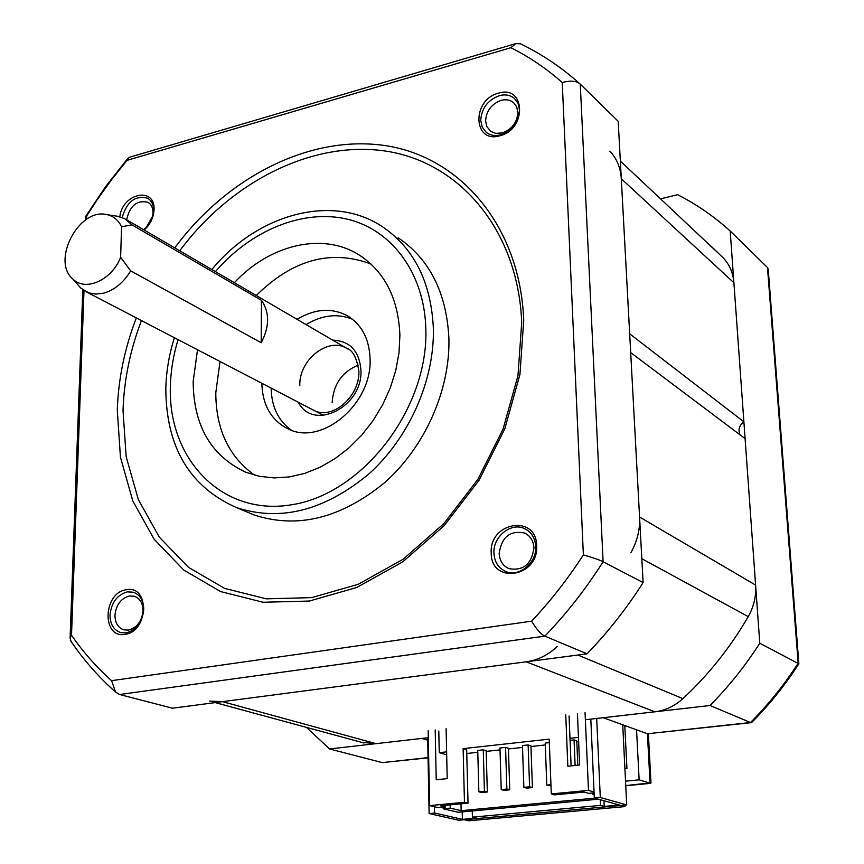 <?xml version="1.0" encoding="UTF-8"?>
<svg xmlns="http://www.w3.org/2000/svg" width="864" height="864" viewBox="0 0 864 864"><rect width="100%" height="100%" fill="white"/><g stroke="black" fill="none" stroke-linecap="round" stroke-linejoin="round"><path stroke-width="1.3" d="M209.628 701.093L222.469 701.654L376.002 743.656L361.476 742.306M376.002 743.656L428.274 737.683M585.382 719.744L654.815 711.806C665.269 710.521 674.622 706.136 682.884 698.641C708.502 674.881 730.285 647.546 748.224 616.626C753.851 606.679 756.302 596.171 755.611 585.09L745.092 438.631L630.688 352.598L639.565 517.007L755.611 585.09M740.092 434.873C737.899 429.851 739.174 425.498 743.882 421.826L733.903 282.766C733.082 272.765 729.443 264.384 722.995 257.623L711.094 246.229M743.882 421.826L629.672 333.806L621.302 178.772C620.59 167.659 616.766 158.458 609.833 151.157M630.839 552.733C637.222 541.404 640.138 529.492 639.565 517.007M222.469 701.654L526.198 661.813C537.7 660.193 548.057 655.096 557.291 646.499M622.728 724.799L626.702 804.924L458.762 820.249L429.127 813.553L427.658 737.759M462.218 811.901L462.402 819.364L434.592 813.035L434.462 806.749M434.592 813.035L429.127 813.553M596.689 718.448L600.296 797.494L594.335 798.055L619.315 805.021L604.195 806.404L600.512 805.399L472.414 817.15L472.252 810.961M590.803 719.118L594.335 798.055M462.402 819.364L476.431 818.078L472.414 817.15M600.512 805.399L600.253 799.708M626.702 804.924L600.296 797.494M603.936 800.734L604.195 806.404M446.623 751.864L439.258 752.674L446.677 754.758M445.457 805.302L445.489 806.987L440.381 805.788L468.029 803.142L466.668 749.66L463.126 748.634L549.202 739.141L551.297 793.94L588.481 790.376L585.058 712.584M571.115 765.904L569.981 738.31L578.448 737.381M578.621 741.334L576.806 741.528M545.292 744.962L530.96 746.518M522.515 747.436L508.432 748.969M500.018 749.887L486.184 751.388M477.781 752.306L466.776 753.505M550.984 785.743L546.793 785.106L545.216 743.072L549.331 742.619M528.12 744.941L530.928 745.816L532.408 787.568L529.578 786.802L523.876 787.363L522.45 745.556L528.12 744.941L529.578 786.802M505.559 747.403L508.41 748.267L509.738 789.793L506.866 789.026L501.228 789.588L499.964 748.019L505.559 747.403L506.866 789.026M483.268 749.844L486.162 750.697L487.328 791.986L484.423 791.24L478.85 791.78L477.738 750.449L483.268 749.844L484.423 791.24M570.056 740.351L574.052 739.919L576.774 740.815L577.811 765.212M438.793 731.052L439.258 752.674M443.146 807.214L443.178 808.78L458.201 812.279L598.385 799.189M428.144 730.793L429.602 805.615L438.394 807.667L445.489 806.987M460.976 803.812L461.149 810.67L450.263 808.11L443.178 808.78M450.263 808.11L450.187 804.848M461.149 810.67L594.67 798.152M594.194 794.912L593.039 794.588L594.184 794.48M446.105 728.708L447.217 778.626L436.223 779.749L435.197 729.972M592.963 792.958L593.039 794.588M577.433 713.47L579.636 765.029L567.842 766.238L565.747 714.82M551.297 793.94L554.677 794.858L584.053 792.05L588.697 793.368L594.108 792.85M594.065 791.975L588.481 790.376M569.052 715.986L569.981 738.31M463.126 748.634L464.454 802.278L429.602 805.615M468.029 803.142L464.454 802.278M550.94 784.696L546.793 785.106M532.408 787.568L526.716 788.13L523.876 787.363M509.738 789.793L504.112 790.344L501.228 789.588M487.328 791.986L481.777 792.536L478.85 791.78M574.052 739.919L575.132 765.493M468.72 820.8L624.985 806.598L620.87 805.453L464.13 819.752L468.72 820.8M624.91 805.086L624.985 806.598M119.599 694.505L544.882 636.131C566.557 613.57 585.954 588.784 603.104 561.762L580.262 84.143L618.203 121.306L643.108 582.563C626.627 608.472 607.932 632.232 587.023 653.832L172.476 708.21L119.599 694.505L115.538 692.042L111.586 680.67L531.608 621.184C550.692 600.89 567.94 578.794 583.373 554.904L562.248 82.49C546.372 68.515 529.254 56.916 510.905 47.704L127.073 160.337L111.748 179.442L97.427 199.379L86.713 215.881L86.584 219.305M352.577 319.302C337.608 313.189 322.11 314.95 306.094 324.605M271.145 388.109C271.544 406.804 278.327 420.844 291.481 430.25M261.857 383.281C262.483 405.162 271.231 420.368 288.101 428.9C321.602 446.364 372.244 403.888 370.084 358.96C369.317 338.828 361.66 324.378 347.101 315.598C331.344 307.541 314.658 308.772 297.054 319.324M370.937 263.974C330.858 249.113 292.637 259.621 256.273 295.499M220.007 361.476L215.795 392.839C215.914 429.322 228.863 456.764 254.642 475.178M197.521 349.78L193.158 381.607C193.568 425.779 211.097 455.987 245.743 472.219L259.502 476.312L274.126 477.911L289.31 476.939L304.711 473.386L320.004 467.294L334.822 458.784L348.808 448.027L361.638 435.251L373 420.746L382.622 404.86L390.269 387.958L395.777 370.451L399.006 352.739L399.902 335.232C398.347 298.372 384.696 271.577 358.949 254.848C322.499 231.779 269.341 244.771 234.371 282.712M174.398 337.727C169.085 354.629 166.223 371.563 165.812 388.53C166.082 447.055 189.572 486.713 236.261 507.503C280.12 521.899 324.227 510.797 368.582 474.196C409.007 438.059 434.506 380.581 433.372 328.579C431.179 282.323 414.212 248.378 382.46 226.746C332.24 193.082 257.213 214.132 211.842 269.546M398.174 237.773C429.721 259.265 446.634 292.874 448.913 338.602C450.155 389.988 425.034 446.688 385.042 482.285C341.161 518.346 297.432 529.211 253.865 514.879L246.499 511.79M179.744 250.787C231.174 181.408 312.908 139.828 386.618 151.232C460.08 162.605 518.206 230.612 521.705 322.553L517.968 375.678L503.096 429.03L477.878 479.369L443.826 523.649L403.056 559.278L358.117 584.323L311.688 597.618L266.414 598.849L224.672 588.416L188.46 567.346L159.322 537.138L138.337 499.576L126.155 456.667L123.023 410.432C124.016 380.095 130.151 350.136 141.448 320.576M136.328 317.909C124.675 348.203 118.325 378.907 117.288 410.022L120.431 457.132L132.775 500.882L154.094 539.19L183.74 570.035L220.612 591.57L263.142 602.262L309.312 601.052L356.692 587.52L402.57 561.978L444.204 525.604L478.991 480.373L504.749 428.954L519.934 374.468L523.735 320.22C520.128 226.26 460.588 156.978 385.582 145.649C310.316 134.276 227.048 176.99 174.755 247.882M111.586 680.67C96.487 667.17 83.128 652.007 71.507 635.202L84.002 290.585M125.053 634.327C148.77 631.681 149.872 584.593 126.295 589.756C103 592.553 101.498 638.906 125.053 634.327M144.18 230.018L147.69 226.433L151.103 221.162L153.295 215.341L154.062 209.909C155.444 186.116 122.386 193.028 119.837 216.745M498.431 93.193C471.582 99.706 472.824 144.007 499.867 135.767C527.234 129.352 525.452 84.391 498.431 93.193M536.663 545.702C536.404 513.875 489.056 521.996 491.206 553.036C490.871 584.69 538.844 577.444 536.663 545.702M533.952 547.884C533.455 540.832 530.366 535.885 524.675 533.045C510.116 530.161 501.606 536.976 499.154 553.478C499.63 560.79 502.88 565.834 508.885 568.631C523.292 571.115 531.652 564.203 533.952 547.884M128.477 630.094C137.052 627.718 141.901 621.259 143.035 610.729C142.884 603.115 139.957 598.288 134.244 596.236L129.406 595.987C120.917 598.406 116.1 604.822 114.966 615.244C115.074 622.998 118.087 627.88 123.984 629.888L128.477 630.094M143.532 229.64L146.232 227.534L152.647 216.086L153.025 212.836C153.036 207.868 151.34 204.336 147.928 202.262C136.987 199.832 129.892 205.664 126.641 219.769M485.6 121.057L486.875 126.652L490.849 131.404L495.677 133.348L502.222 132.959C512.028 129.287 517.244 122.353 517.871 112.147L516.64 106.747L513.54 102.589C510.127 99.846 505.991 99.112 501.109 100.375C491.422 104.069 486.248 110.97 485.6 121.057M129.686 157.194L127.678 158.555L127.073 160.337M85.45 217.285L86.713 215.881M71.053 641.412L70.103 638.075L71.507 635.202M587.023 653.832L544.882 636.131C540.983 634.327 536.555 629.348 531.608 621.184M643.108 582.563L603.104 561.762C599.26 559.829 592.693 557.55 583.373 554.904M580.262 84.143L580.176 84.056C576.536 80.849 570.564 80.33 562.248 82.49M580.176 84.056C561.838 67.597 541.901 54.162 520.366 43.751L515.732 43.632L510.905 47.704M122.191 217.49C126.857 201.539 135.335 195.113 147.604 198.223C151.686 200.718 153.716 204.952 153.706 210.913C153.23 218.516 149.99 224.845 143.996 229.91M535.734 546.458C536.933 562.81 519.016 577.595 505.667 571.428C498.409 568.069 494.5 562 493.927 553.187C492.826 536.63 511.218 521.845 524.653 528.66C531.446 532.073 535.14 538.002 535.734 546.458M143.737 609.584C142.376 622.264 136.544 630.018 126.23 632.869L120.884 632.632C113.767 630.234 110.149 624.359 110.02 615.017C111.391 602.51 117.169 594.799 127.364 591.883L133.218 592.196C140.054 594.659 143.564 600.458 143.737 609.584M500.677 134.806C495.04 136.22 490.223 135.41 486.238 132.354L482.263 127.235L480.73 120.496C481.507 108.389 487.717 100.105 499.349 95.656C505.224 94.122 510.214 95.008 514.318 98.334L518.022 103.302L519.491 109.782C518.735 122.051 512.46 130.399 500.677 134.806M261.468 300.337L261.187 342.738C269.654 326.527 269.752 312.39 261.468 300.337L132.019 224.888L124.686 218.624L117.094 216.205M261.187 342.738L130.702 270.853C123.53 282.625 114.48 290.077 103.529 293.188L95.839 294.106L88.69 292.853L80.752 288.047L77.738 284.602M132.019 224.888L121.565 226.735C118.314 219.942 113.26 215.87 106.402 214.531C78.786 207.878 51.138 260.971 72.835 278.996C85.363 291.946 111.769 280.206 120.636 257.288L130.702 270.853M120.636 257.288L121.565 226.735M730.188 231.001L767.48 267.527L798.174 663.185C784.274 684.806 768.388 704.592 750.514 722.52L647.417 733.752L603.18 717.714L710.014 705.51C728.654 686.675 745.243 665.906 759.78 643.226L730.188 231.001C714.02 216.432 696.514 204.325 677.646 194.692L660.712 198.817M306.428 727.369L329.594 748.958L421.74 738.428L427.712 740.156M428.047 757.631L382.244 762.61L329.594 748.958M759.78 643.226L798.833 663.811C785.106 685.13 769.424 704.646 751.799 722.369L750.514 722.52L710.014 705.51M636.552 729.81L639.133 779.846L625.525 781.164M624.91 768.625L626.929 768.42L624.78 725.544M751.248 722.66L647.417 733.752L650.063 783.238L639.133 779.846M625.752 785.581L650.992 782.827L648.378 733.86M382.244 762.61L428.047 757.825M767.48 267.527L768.215 269.309L798.854 663.682M620.341 161.05L722.995 257.623M621.302 178.772L733.903 282.766M641.822 558.706L748.224 616.626M577.843 655.031L682.884 698.641M526.198 661.813L654.815 711.806M178.07 339.649C173.297 355.331 170.716 371.023 170.348 386.726C168.037 460.058 223.171 517.417 293.339 504.479C363.506 492.728 428.306 408.164 425.855 329.422C424.645 273.596 392.072 229.889 347.652 219.24C303.124 208.624 250.884 230.234 215.428 271.631M358.225 365.126C342.112 371.822 333.418 384.307 332.143 402.57M299.83 385.301C298.901 360.202 327.704 336.96 346.378 348.138L347.998 349.099M332.672 340.135C349.942 340.88 359.359 350.946 360.958 370.332C362.869 406.944 313.092 431.784 298.426 402.322M346.378 348.138C352.62 349.866 356.8 357.664 358.906 371.52C359.608 396.792 332.23 420.206 313.956 410.4L312.466 409.633M215.212 702.605L364.046 743.008M349.542 317.099L347.101 315.598M363.355 257.774L358.949 254.848M253.865 514.879L236.261 507.503M525.895 533.671L524.675 533.045M135.022 596.495L134.244 596.236M152.647 216.086L153.565 214.164M146.232 227.534L145.163 229.133M127.678 158.555L105.624 186.613L85.709 216.346M85.471 216.67L85.342 220.147M82.804 289.753L70.103 638.075M70.308 640.31C83.203 659.502 98.28 676.739 115.538 692.032M515.732 43.632L128.963 157.41M347.771 348.948L126.176 219.499M72.835 278.996L80.752 288.047M106.402 214.531L118.087 216.356M323.6 415.422L86.497 291.956M650.678 783.346L625.752 785.732"/></g></svg>
